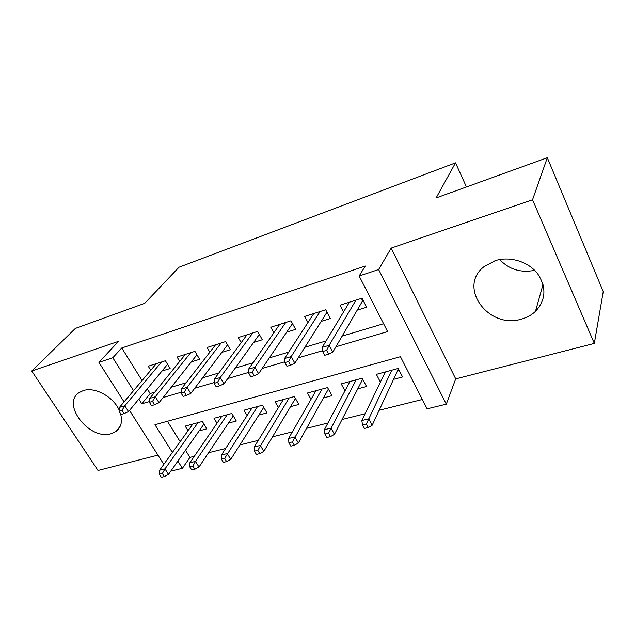 <?xml version="1.0" encoding="UTF-8"?>
<svg xmlns="http://www.w3.org/2000/svg" width="635" height="635" viewBox="0 0 635 635"><rect width="100%" height="100%" fill="white"/><g stroke="black" fill="none" stroke-linecap="round" stroke-linejoin="round"><path stroke-width="0.95" d="M119.15 410.083C113.252 396.621 94.615 386.548 83.241 390.604L79.375 392.446C60.547 403.836 89.773 440.992 111.228 433.657L116.007 431.395C121.174 427.347 122.674 421.41 120.507 413.575M521.716 319.016C527.058 317.508 531.646 314.96 535.472 311.388C546.005 299.887 546.664 287.234 537.448 273.447C528.106 261.469 509.738 255.992 495.165 260.667L483.87 266.779C457.311 287.369 488.823 329.803 521.716 319.016M185.499 450.247L189.952 457.383L182.396 468.312L170.791 471.13M466.447 186.968L455.517 162.854L179.014 267.224L144.724 303.332L75.351 328.422L31.75 370.999L98.012 470.464L157.94 455.12M455.517 162.854L436.126 197.937L547.322 157.71L603.25 291.624L594.32 343.416L532.543 199.771L391.168 248.11L378.627 269.534L446.294 404.17L427.125 408.829L400.455 356.695L154.956 424.72L172.402 452.445M391.168 248.11L455.708 378.897L594.32 343.416M455.708 378.897L446.294 404.17M189.952 457.383L194.326 456.295M208.558 452.747L225.663 448.485M239.887 444.944L258.31 440.357M272.526 436.817L292.37 431.871M306.554 428.339L327.93 423.013M342.059 419.497L365.085 413.758M379.159 410.258L422.346 399.494M547.322 157.71L532.543 199.771M161.988 371.038L170.132 368.506L165.41 360.743L148.241 366.204L150.749 370.269M191.318 361.894L199.644 359.299L194.929 351.353L177.078 357.037L179.705 361.394M221.821 352.377L230.354 349.718L225.639 341.59L207.066 347.496L209.828 352.195M253.579 342.471L262.318 339.749L257.619 331.414L238.276 337.566L241.189 342.654M286.679 332.153L295.632 329.359L290.949 320.818L270.78 327.231L273.868 332.764M321.191 321.389L330.375 318.524L325.707 309.753L304.673 316.444L307.959 322.516M393.549 379.357L402.566 376.968L398.185 368.467L376.365 374.364L380.413 382.072M357.767 388.842L366.538 386.517L362.133 378.222L341.209 383.881L344.98 390.835M323.453 397.931L331.994 395.668L327.549 387.58L307.483 393.009L311.015 399.336M290.512 406.662L298.823 404.463L294.37 396.558L275.09 401.772L278.416 407.575M258.858 415.052L266.962 412.901L262.485 405.186L243.959 410.202L247.102 415.544M228.425 423.116L236.323 421.021L231.846 413.48L214.019 418.298L217.003 423.259M167.434 421.259L180.157 441.674M199.144 430.871L206.851 428.831L202.359 421.457L185.198 426.101L188.047 430.713M335.931 346.766L387.604 331.581L359.164 275.995L365.268 266.041L121.769 347.988L142.073 380.563M147.264 388.89L150.162 393.541L154.781 392.16M171.259 387.231L186.134 382.786M202.573 377.865L218.845 372.999M235.22 368.102L253.008 362.783M269.296 357.91L288.719 352.1M304.895 347.258L326.088 340.924M342.122 336.121L383.58 323.723M357.211 310.15L366.641 307.213L362.006 298.212L340.035 305.197L343.559 311.912M124.079 401.899L98.917 362.355L118.562 341.32L31.75 370.999M98.917 362.355L112.8 357.751L133.533 390.684M121.769 347.988L112.8 357.751M359.164 275.995L378.627 269.534M163.822 464.36L129.5 410.416M177.856 461.105L182.396 468.312M138.835 399.105L141.795 403.812L149.455 401.558M163.1 397.55L181.11 392.255M194.723 388.255L214.154 382.548M227.719 378.563L248.69 372.404M262.191 368.435L284.805 361.791M298.228 357.846L322.62 350.679M150.162 393.541L141.795 403.812M534.686 270.343C520.803 273.058 509.135 269.462 499.681 259.548M362.029 301.863L363.625 301.363M326.612 350.353L322.723 351.488L324.779 355.267L328.66 354.139L326.612 350.353L329.16 345.313L322.199 347.377L349.401 302.22M355.973 300.133L329.16 345.313L332.827 352.115L362.648 300.799L361.41 298.402M328.66 354.139L332.827 352.115M322.199 347.377L322.723 351.488M362.648 300.799L363.363 300.847M398.986 370.022L397.74 370.356M362.522 424.886L364.45 428.442L368.308 427.514L366.379 423.95L362.522 424.886L361.815 420.529L368.737 418.83L372.181 425.236L398.097 369.594L397.597 368.625M366.379 423.95L391.843 370.181M361.815 420.529L385.31 371.951M372.181 425.236L368.308 427.514M398.78 369.618L398.097 369.594M326.398 313.126L327.342 312.825M288.576 361.505L284.869 362.593L286.925 366.268L290.632 365.188L288.576 361.505L291.195 356.552L284.543 358.521L313.801 313.547M320.096 311.539L291.195 356.552L294.87 363.164L326.993 312.174M290.632 365.188L294.87 363.164M284.543 358.521L284.869 362.593M252.262 372.158L248.714 373.197L250.777 376.777L254.325 375.745L252.262 372.158L254.929 367.284L248.571 369.165L279.686 324.398M285.726 322.477L254.929 367.284L258.62 373.721L292.465 323.58M254.325 375.745L258.62 373.721M248.571 369.165L248.714 373.197M217.543 382.341L214.154 383.334L216.217 386.818L219.607 385.834L217.543 382.341L220.258 377.539L214.178 379.341L246.967 334.804M252.754 332.962L220.258 377.539L223.957 383.81L259.334 334.454M219.607 385.834L223.957 383.81M214.178 379.341L214.154 383.334M184.317 392.089L181.07 393.041L183.142 396.43L186.388 395.494L184.317 392.089L187.079 387.358L181.253 389.08L215.551 344.797M221.115 343.027L187.079 387.358L190.786 393.47L227.52 344.837M186.388 395.494L190.786 393.47M181.253 389.08L181.07 393.041M362.934 379.738L362.355 379.897M324.89 434.03L326.827 437.491L330.517 436.602L328.573 433.133L324.89 434.03L324.374 429.72L330.994 428.101L334.454 434.332L362.68 379.254M328.573 433.133L356.171 379.833M324.374 429.72L349.909 381.524M334.454 434.332L330.517 436.602M288.893 442.77L290.846 446.143L294.37 445.294L292.425 441.912L288.893 442.77L288.568 438.515L294.894 436.959L298.379 443.039L328.374 389.08M292.425 441.912L321.961 389.088M288.568 438.515L315.952 390.715M298.379 443.039L294.37 445.294M254.437 451.136L256.397 454.43L259.771 453.612L257.818 450.318L254.437 451.136L254.278 446.937L260.342 445.445L263.835 451.374L295.426 398.431M257.818 450.318L289.115 397.978M254.278 446.937L283.345 399.542M263.835 451.374L259.771 453.612M221.424 459.153L223.385 462.367L226.624 461.589L224.663 458.367L221.424 459.153L221.417 455.001L227.235 453.581L230.735 459.359L263.747 407.353M224.663 458.367L257.556 406.519M221.417 455.001L252.008 408.019M230.735 459.359L226.624 461.589M152.495 401.423L149.392 402.336L151.463 405.646L154.567 404.741L152.495 401.423L155.297 396.764L149.717 398.415L185.372 354.394M190.722 352.695L155.297 396.764L159.004 402.725L196.953 354.774M154.567 404.741L159.004 402.725M149.717 398.415L149.392 402.336M189.77 466.844L191.73 469.979L194.834 469.233L192.873 466.09L189.77 466.844L189.897 462.74L195.477 461.375L198.993 467.019L233.275 415.885M192.873 466.09L195.477 461.375L227.211 414.734M189.897 462.74L221.869 416.179M198.993 467.019L194.834 469.233M121.991 410.369L119.015 411.242L121.087 414.472L124.063 413.607L121.991 410.369L124.817 405.781L119.467 407.368L156.353 363.625M161.496 361.99L124.817 405.781L128.524 411.599L167.561 364.292M124.063 413.607L128.524 411.599M119.467 407.368L119.015 411.242M159.377 474.226L161.338 477.29L164.322 476.567L162.362 473.496L159.377 474.226L159.647 470.17L164.997 468.86L168.513 474.369L203.946 424.053M162.362 473.496L164.997 468.86L198.001 422.632M159.647 470.17L192.865 424.021M168.513 474.369L164.322 476.567M116.007 431.395L120.198 426.283M535.472 311.388L543.052 284.377"/></g></svg>
